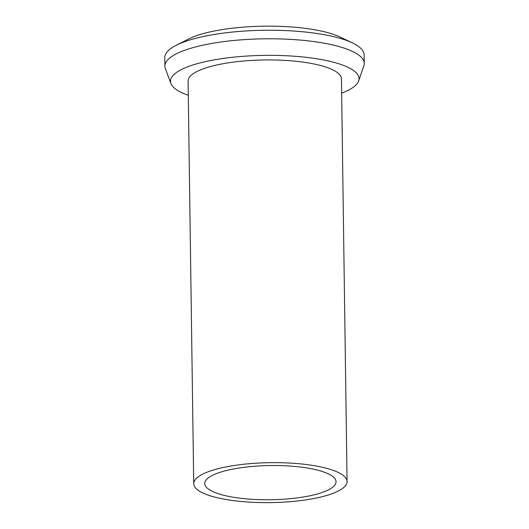 <?xml version="1.0" encoding="UTF-8"?>
<svg xmlns="http://www.w3.org/2000/svg" width="529" height="529" viewBox="0 0 529 529"><rect width="100%" height="100%" fill="white"/><g stroke="black" fill="none" stroke-linecap="round" stroke-linejoin="round"><path stroke-width="0.79" d="M312.5 498.781A76.679 19.976 -0.8 0 1 234.116 500.705A76.679 19.976 -0.8 0 1 193.72 483.704A76.679 19.976 -0.8 0 1 228.29 466.485A76.679 19.976 -0.8 0 1 306.675 464.568A76.679 19.976 -0.8 0 1 347.07 481.569A76.679 19.976 -0.8 0 1 312.5 498.781M306.436 496.46A65.636 17.1 179.2 0 0 336.027 481.721A65.636 17.1 179.2 0 0 301.451 467.167A65.636 17.1 179.2 0 0 234.354 468.813A65.636 17.1 179.2 0 0 204.763 483.552A65.636 17.1 179.2 0 0 239.339 498.106A65.636 17.1 179.2 0 0 306.436 496.46M347.07 481.569L341.443 78.867A76.679 19.976 179.2 0 0 301.054 61.867A76.679 19.976 179.2 0 0 222.669 63.791A76.679 19.976 179.2 0 0 188.099 81.01L193.72 483.704M188.298 95.293A94.281 24.559 -0.8 0 1 170.94 83.529A94.281 24.559 -0.8 0 1 213.002 60.081A94.281 24.559 -0.8 0 1 313.194 58.23A94.281 24.559 -0.8 0 1 358.669 80.911A94.281 24.559 -0.8 0 1 341.641 93.15M170.94 83.529L165.352 68.585A99.683 25.967 -0.8 0 1 164.883 66.178A99.683 25.967 -0.8 0 1 209.821 43.795A99.683 25.967 -0.8 0 1 311.726 41.295A99.683 25.967 -0.8 0 1 364.236 63.394A99.683 25.967 -0.8 0 1 363.84 65.814L358.669 80.911M364.236 63.394L364.117 54.851A99.683 25.967 179.2 0 0 352.393 42.875A99.683 25.967 179.2 0 0 209.702 35.251A99.683 25.967 179.2 0 0 176.15 45.335A99.683 25.967 179.2 0 0 164.764 57.635L164.883 66.178M352.393 42.875L340.107 37.037A85.883 22.37 179.2 0 0 217.174 30.464A85.883 22.37 179.2 0 0 188.271 39.153L176.15 45.335"/></g></svg>
